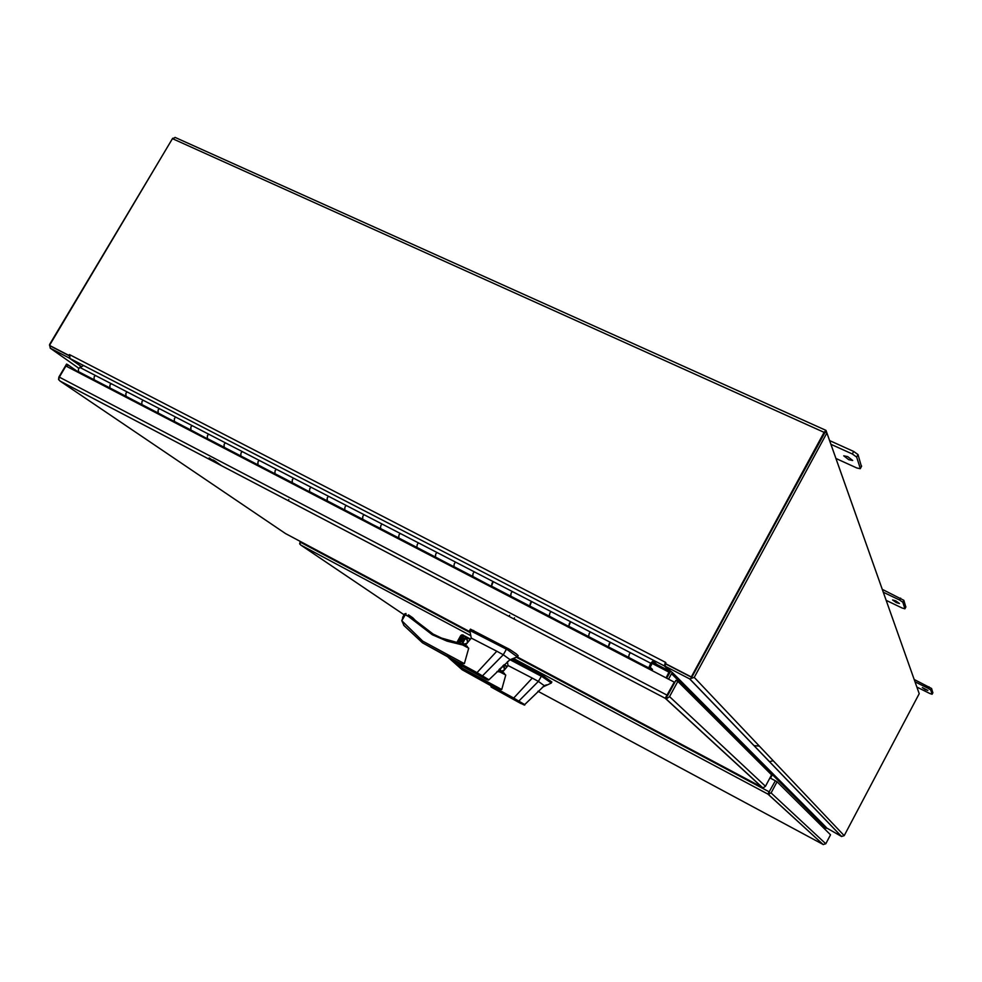 <?xml version="1.0" encoding="UTF-8"?>
<svg xmlns="http://www.w3.org/2000/svg" width="982" height="982" viewBox="0 0 982 982"><rect width="100%" height="100%" fill="white"/><g stroke="black" fill="none" stroke-linecap="round" stroke-linejoin="round"><path stroke-width="1.47" d="M300.762 541.708L299.915 544.003L300.799 545.071L299.67 543.905L300.197 541.413M775.375 780.776L777.057 781.77L771.091 792.94L767.875 794.082L775.375 780.776L769.949 777.904M300.762 545.047L470.918 635.759L300.799 545.071L404.105 614.781M823.125 844.557L825.788 843.771L771.091 792.94M537.927 691.254L823.063 844.434L767.875 794.07L513.377 658.406M769.311 794.217L769.139 793.125L768.624 793.812M777.057 781.77L830.527 834.81L825.788 843.771M78.769 368.225L50.254 348.193L49.566 344.51L172.709 138.241M50.254 348.193L68.887 357.829L69.243 357.215M666.091 677.887L669.491 671.037L664.384 665.931L665.354 662.261L69.403 354.551L68.887 355.41L49.505 345.406L69.391 355.865L51.26 346.499M80.868 366.851L80.193 366.139L81.224 366.679M68.887 357.829L81.334 366.617M77.959 372.264L78.388 371.564M694.249 677.396L844.201 835.657L919.213 693.685L826.893 432.988L694.249 677.396L689.634 678.881L841.525 836.468L825.567 827.347M692.273 676.377L824.892 432.08L826.893 432.988M844.201 835.657L841.525 836.468M690.788 676.905L665.87 664.041L664.789 666.029L689.634 678.881M664.789 666.029L672.903 673.063L826.058 827.286M826.206 827.347L825.31 827.617L671.528 673.689L673.038 673.198M670.19 671.455L666.618 678.157L670.424 671.688M671.528 673.689L668.546 679.163M763.922 767.237L772.233 774.97L770.502 778.198M824.61 828.943L825.31 827.617M772.233 774.97L771.066 774.356M667.6 695.612L675.886 680.379L677.838 681.385L669.54 696.631L667.109 698.398L665.231 698.288L674.266 682.134L667.539 695.722M674.266 682.134L65.929 366.016L59.337 377.137L58.736 379.555L60.086 381.09L58.552 379.518L58.883 377.063L66.567 364.089L68.028 364.85L67.009 366.581M762.118 787.306L763.652 787.576L765.469 786.275L771.57 774.859L677.838 681.385M667.109 698.398L666.888 696.925L666.127 697.809M285.467 533.533L470.132 631.868M517.195 656.921L761.934 787.208L665.256 698.3L60 381.028M78.167 371.933L68.028 364.85M665.231 698.288L60.086 381.09L285.701 533.692M83.556 365.513L78.474 368.667L78.425 371.601L83.507 375.149M94.149 376.793L95.463 375.517L94.149 376.793L94.088 379.739L94.149 376.793M589.261 636.937L609.049 647.457L608.423 646.893L609.122 643.897L610.313 642.302L630.419 652.723L629.241 654.331L630.419 652.723L650.71 663.243L648.771 667.846L650.035 666.999M550.006 616.536L569.437 626.884L568.774 626.295L569.413 623.3L570.603 621.729L590.366 631.978L589.188 633.562L590.366 631.978L610.313 642.302L608.41 646.88L628.505 657.314L629.241 654.331L628.652 657.388M511.426 596.504L530.525 606.667L529.789 606.041L530.39 603.058L531.593 601.524L551.012 611.577L549.822 613.136L551.012 611.577L570.603 621.729L568.75 626.283L588.5 636.532L589.188 633.562L588.648 636.618M473.496 576.802L492.277 586.806L491.503 586.156L492.043 583.173L493.259 581.651L512.346 591.545L511.131 593.079L512.346 591.545L531.593 601.524L529.789 606.041L549.183 616.119L549.822 613.136L549.355 616.205M436.217 557.432L454.666 567.265L453.856 566.602L454.335 563.619L455.574 562.121L474.331 571.843L473.103 573.353L474.331 571.843L493.259 581.651L491.491 586.144L510.554 596.049L511.131 593.079L510.726 596.135M399.564 538.394L417.706 548.066L416.822 547.367L417.276 544.396L418.516 542.923L436.965 552.485L435.738 553.971L436.965 552.485L455.574 562.121L454.335 563.619L453.844 566.589L472.588 576.324L473.103 573.353L472.772 576.422M363.512 519.674L381.36 529.188L380.439 528.463L380.844 525.493L382.096 524.044L400.226 533.447L398.987 534.908L400.226 533.447L418.516 542.923L417.276 544.396L416.822 547.367L435.259 556.941L435.738 553.971L435.443 557.039M328.062 501.262L345.615 510.615L344.645 509.879L345.013 506.908L346.265 505.485L364.101 514.728L362.849 516.164L364.101 514.728L382.096 524.044L380.844 525.493L380.439 528.463L398.557 537.878L398.987 534.908L398.753 537.976M293.201 483.156L310.459 492.35L309.477 491.614L309.772 488.631L311.036 487.232L328.577 496.315L327.313 497.739L328.577 496.315L346.265 505.485L345.013 506.908L344.645 509.879L362.468 519.134L362.849 516.164L362.677 519.245M258.892 465.333L275.868 474.392L274.85 473.631L275.107 470.648L276.384 469.273L293.63 478.209L292.366 479.609L293.63 478.209L311.036 487.232L309.772 488.631L309.453 491.589L326.981 500.697L327.313 497.739L327.202 500.808M225.148 447.804L241.854 456.716L240.774 455.918L241.007 452.96L242.284 451.597L259.26 460.398L257.984 461.773L259.26 460.398L276.384 469.273L275.107 470.648L274.837 473.606L292.071 482.567L292.366 479.609L292.292 482.69M191.932 430.558L208.368 439.322L207.288 438.537L207.448 435.566L208.736 434.216L225.443 442.87L224.154 444.232L225.443 442.87L242.284 451.597L241.007 452.96L240.774 455.918L257.726 464.732L257.984 461.773L257.971 464.854M159.256 413.582L175.434 422.211L174.305 421.401L174.428 418.442L175.729 417.117L192.165 425.636L190.876 426.961L192.165 425.636L208.736 434.216L207.448 435.566L207.263 438.512L223.945 447.178L224.154 444.232L224.191 447.313M127.083 396.875L143.004 405.37L141.85 404.547L141.936 401.577L143.237 400.275L159.415 408.659L158.114 409.973L159.415 408.659L175.729 417.117L174.428 418.442L174.28 421.388L190.704 429.92L190.876 426.961L190.95 430.042M95.426 380.427L111.089 388.786L109.874 387.927L109.959 384.993L111.261 383.704L127.194 391.965L125.88 393.254L127.194 391.965L143.237 400.275L141.936 401.577L141.825 404.523L157.992 412.919L158.114 409.973L158.237 413.054M649.986 667.073L652.49 669.442L652.048 670.583M95.315 380.599L78.45 371.613L94.358 379.874M650.059 667.109L649.36 668.398L651.152 670.117M629.216 657.682L649.36 668.398M629.118 657.891L648.771 667.846M589.163 637.134L529.801 606.054M549.895 616.733L549.196 616.131M511.315 596.688L416.847 547.379M473.398 576.999L472.6 576.336M436.106 557.629L435.272 556.954M399.453 538.59L380.451 528.476M363.414 519.859L380.439 528.463M327.963 501.446L240.799 455.943M293.09 483.328L292.096 482.579M258.794 465.517L257.75 464.744M225.038 447.988L125.782 396.2L125.88 393.254L126.052 396.335M191.834 430.73L190.729 429.932M159.158 413.753L158.016 412.943M126.985 397.047L109.874 387.927L109.959 384.993L111.261 383.704L79.788 367.391M650.379 665.759L649.519 666.753L650.182 667.146L651.606 664.556L649.851 665.477L650.182 667.146M651.434 664.397L649.851 665.477M649.483 666.545L653.57 661.254L656.848 664.495M650.71 663.243L653.619 660.37M465.259 645.432L468.709 648.206L462.718 645.002L447.08 641.148L432.313 634.753L408.524 616.512L408.475 614.83L427.33 630.677M467.383 646.377L463.541 644.315L462.718 645.002L463.455 644.278L441.569 638.079L433.136 634.077L432.313 634.753M463.602 644.069C462.301 640.608 463.504 638.901 467.199 638.938L466.229 638.239C461.933 638.533 460.963 640.424 463.32 643.934L463.553 644.045C467.825 643.726 468.795 641.823 466.438 638.337L466.229 638.239M517.342 656.897L507.338 649.679L469.789 630.419M517.502 656.774L518.177 655.731L516.237 653.84L509.633 649.409L470.415 629.131L469.752 630.321L471.274 638.153M467.665 642.559L466.487 638.054C461.712 638.128 460.595 640.141 463.111 644.106L466.732 643.676M474.429 672.682L484.629 678.267L474.429 672.682M483.623 677.654L474.871 672.854L483.623 677.654M485.525 678.967L460.214 665.133C443.668 655.89 468.917 669.405 476.871 673.677L453.389 661.217L452.947 659.585L477.007 672.621L496.794 651.226L471.311 638.104L465.37 645.297M468.709 648.206L464.363 663.636L459.871 663.01L452.947 659.585M476.871 673.677L481.843 676.426L476.859 673.664L477.007 672.621M517.06 656.946L510.112 659.695L507.203 662.028M496.794 651.226L503.3 654.761L506.43 649.188M517.502 656.946L518.177 655.731M476.982 672.645L482.444 675.898L503.3 654.761L510.112 659.695M433.136 634.077L409.58 616.021L408.524 616.512L405.185 614.72L404.596 613.922L406.032 613.517L401.81 620.734L422.751 641.16L422.42 642.78L452.874 659.683M459.699 643.578L463.872 636.103L470.182 639.478M485.464 678.943C489.196 680.784 487.98 679.949 481.831 676.414L482.444 675.898L488.938 679.777L509.265 660.37M401.81 620.734L404.056 625.632L422.407 642.756L459.871 663.01M403.43 616.242L401.773 620.747M456.667 642.928L460.693 635.649L462.718 634.814L463.872 636.103M409.58 616.021L408.696 615.002M414.011 619.053L416.208 621.299M502.379 672.375L505.755 675.064L500.108 672.032L497.052 671.479M504.478 673.333L500.845 671.381L500.108 672.032L500.562 671.271M499.237 669.319L500.759 671.05L500.083 668.497M502.661 666.042L504.122 666.226L503.165 665.575M551.258 682.993L542.236 676.733L510.051 659.744M551.823 681.987L542.862 675.591L511.622 659.094M504.539 669.798L503.373 665.379M499.003 669.54L500.354 671.099L503.852 670.632M500.759 671.05C504.773 670.755 505.669 668.975 503.435 665.698L503.238 665.6M511.094 697.932L520.669 703.186L511.094 697.932M519.76 702.633L511.548 698.128L519.76 702.633M518.471 702.204L491.123 687.044L490.853 685.596L513.721 698.042L532.269 678.083L508.075 665.538L502.477 672.253M505.755 675.064L501.741 689.524L497.469 688.898L490.853 685.596M513.586 699.012L518.238 701.578L513.574 699L513.721 698.042M551.209 683.104L542.518 687.154M532.269 678.083L538.369 681.41L541.377 676.254M513.709 698.055L518.803 701.099L538.369 681.41L544.323 685.706L546.581 684.822M447.105 654.307L450.578 658.001M451.548 658.959L452.702 660.076M455.157 662.334L462.497 668.276L462.154 669.761L490.804 685.657M518.459 702.204L521.332 703.726L518.226 701.578L518.803 701.099L524.683 704.597L544.323 685.706M742.282 744.516L744.074 744.675M753.943 745.596L759.344 746.099M773.19 760.719L769.458 761.688M288.315 500.697L288.757 499.58M848.73 459.686L843.734 455.82L847.699 456.618L852.695 460.497L848.73 459.686M925.277 689.56L922.319 687.56L927.867 690.432L925.277 689.56M896.321 602.604L892.601 599.965L895.731 600.849L899.451 603.5L896.321 602.604M918.6 691.966L825.997 430.386L824.094 432.35L691.303 676.954L825.003 432.411M49.505 345.406L172.439 138.646L175.238 137.554M665.882 662.752L665.354 662.261L665.428 663.587L691.303 676.954M691.721 677.396L665.428 663.587M826.525 828.317L825.469 827.421M69.869 354.797L69.832 358.405L81.359 366.605M665.771 664.237L665.452 663.623M665.489 663.464L665.808 662.715M78.756 371.822L78.364 372.473M669.491 671.037L652.551 662.273L669.478 671.037M905.809 606.986L903.845 600.309L882.315 589.372M886.206 600.37L902.212 608.042L904.888 608.815L905.895 606.925M900.629 598.124L899.622 600.039L883.334 592.244M899.622 600.039L902.826 602.224L903.845 600.309M905.895 606.827L904.888 608.705L902.826 602.224M932.851 692.776L931.574 688.48L914.23 679.507M916.918 687.105L929.88 693.525L932.09 694.262L932.9 692.74M929.021 686.811L928.211 688.345L915.052 681.852M928.211 688.345L930.764 690.027L931.574 688.48M932.9 692.691L932.09 694.213L930.764 690.027M861.398 466.376L858.01 454.568L853.689 451.462L829.643 440.599M835.977 458.484L856.869 467.997L860.269 468.696L861.595 466.229M853.689 451.462L852.327 453.979L830.956 444.306M852.327 453.979L856.66 457.084L858.01 454.568M861.607 465.984L860.281 468.451L856.66 457.084M424.212 628.345L430.619 632.678M769.409 791.958L516.385 657.216M470.317 632.69L300.455 542.236M221.674 465.787L214.26 460.558M212.934 459.858L220.361 465.1M209.178 457.894L216.629 463.148M765.469 786.275L669.54 696.631M667.159 695.207L59.337 377.137M628.517 657.326L588.5 636.532M362.493 519.147L344.67 509.891M125.819 396.212L109.898 387.951M463.148 644.204L441.569 638.079M509.633 649.409L508.958 650.624M422.751 641.16L464.363 663.636M470.488 639.086L464.277 635.771M459.686 662.924L422.42 642.78M473.029 631.672L473.705 630.469M507.338 649.679L508.013 648.476M458.692 643.37L463.32 635.096M465.051 638.926L462.927 642.731M405.284 614.351L408.303 616.401M412.747 617.764L408.622 614.928M462.718 634.814L458.017 643.222M456.961 642.989L461.466 634.924M544.359 676.463L543.733 677.592M462.497 668.276L501.741 689.524M503.729 665.047L507.007 666.803M507.301 666.447L504.097 664.728M497.309 688.812L462.154 669.761M542.236 676.733L542.862 675.591M462.117 669.736L447.682 656.872L462.141 669.749L497.469 688.898M501.421 667.208L500.071 669.65M172.439 138.646L824.094 432.35M826.39 828.342L825.248 827.74M69.857 358.43L664.397 665.943L69.832 358.405M669.159 672.253L651.643 663.169M513.39 658.394L767.887 794.082M768.133 794.18L823.272 844.63M689.843 678.979L841.648 836.529M826.169 827.323L672.977 673.161M665.551 698.423L762.241 787.355M510.554 596.049L529.789 606.041M398.557 537.878L416.822 547.367M326.981 500.697L344.645 509.879M223.945 447.178L240.774 455.918M94.088 379.739L109.874 387.927M514.494 617.838L513.868 618.955M422.383 642.731L403.577 625.068M405.959 613.492L404.596 613.922L402.608 617.445M488.938 679.777C487.502 680.244 490.03 681.029 481.843 676.426L481.843 676.426M413.962 619.004L412.71 617.715M456.63 642.915L460.693 635.649M462.939 642.793L465.1 638.901M509.646 615.297L509.02 616.414M507.412 661.856L508.025 665.551M551.258 683.067L551.872 681.95M524.695 704.585C525.382 705.763 523.222 704.757 518.238 701.578L518.238 701.578M500.071 669.699L501.483 667.146M175.029 137.382L825.85 430.312"/></g></svg>
